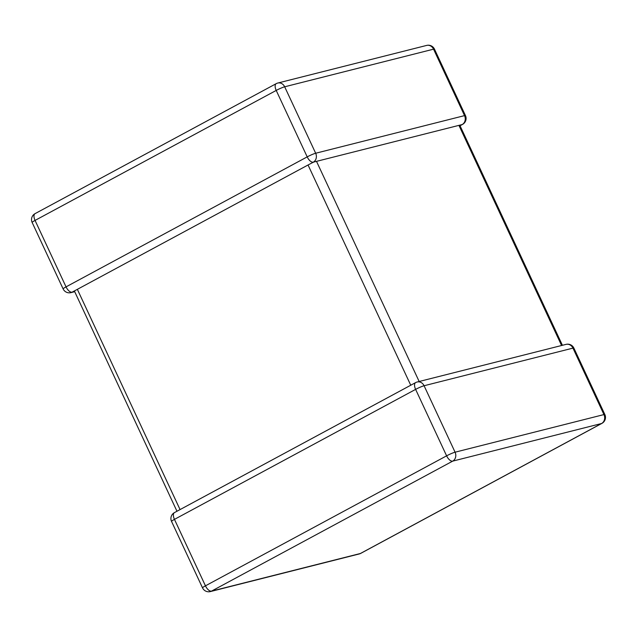 <?xml version="1.0" encoding="UTF-8"?>
<svg xmlns="http://www.w3.org/2000/svg" width="637" height="637" viewBox="0 0 637 637"><rect width="100%" height="100%" fill="white"/><g stroke="black" fill="none" stroke-linecap="round" stroke-linejoin="round"><path stroke-width="0.96" d="M410.746 385.234L308.045 164.991L77.356 289.341L180.056 509.584M32.145 222.464A6.776 0.717 -25 0 1 35.051 220.418A6.776 3.257 -118.3 0 1 35.067 213.634A6.776 6.776 0 0 0 32.145 222.464L63.127 288.919A6.776 0.717 -25 0 1 66.041 286.873L307.201 156.877L276.211 90.43L35.051 220.418L66.041 286.873A6.776 3.257 -118.3 0 0 72.124 292.168L77.356 289.341M313.277 162.172A6.776 5.9 75.8 0 0 315.665 153.246L464.54 115.623L433.558 49.168L284.675 86.791L315.665 153.246A6.776 0.717 -25 0 0 307.201 156.877A6.776 3.257 61.7 0 0 313.277 162.172L462.159 124.549A6.776 3.257 61.7 0 0 462.526 124.406L460.033 125.752M308.045 164.991L313.022 162.371M176.967 511.248L74.418 291.053M604.855 414.536L573.873 348.081A6.776 0.717 -25 0 0 572.958 348.12L424.083 385.743A6.776 0.717 -25 0 0 415.619 389.382A6.776 3.257 -118.3 0 1 415.635 382.598L174.474 512.594A6.776 3.257 61.7 0 0 174.458 519.378L205.448 585.833L446.609 455.837L415.619 389.382L174.458 519.378A6.776 0.717 -25 0 0 171.544 521.424L202.534 587.879A6.776 0.717 -25 0 1 205.448 585.833A6.776 3.257 -118.3 0 0 211.524 591.12L360.407 553.497L601.567 423.509L452.684 461.132L211.524 591.12A6.776 5.9 -104.2 0 1 210.337 591.582L359.22 553.959A6.776 5.9 -104.2 0 0 360.407 553.497A6.776 3.257 -118.3 0 0 360.773 553.354L601.933 423.366A6.776 6.776 0 0 0 604.855 414.536A6.776 0.717 -25 0 0 603.948 414.576L572.958 348.12A6.776 5.9 -104.2 0 0 566.07 344.37L417.187 381.993A6.776 6.776 0 0 0 415.635 382.598M601.933 423.366A6.776 3.257 61.7 0 1 601.567 423.509A6.776 5.9 -104.2 0 0 603.948 414.576L455.073 452.198A6.776 0.717 -25 0 0 446.609 455.837A6.776 3.257 61.7 0 0 452.684 461.132A6.776 5.9 -104.2 0 0 455.073 452.198L424.083 385.743A6.776 5.9 -104.2 0 0 417.187 381.993M316.509 161.36L419.162 381.499M561.579 345.509L458.927 125.37M72.124 292.168A6.776 5.9 75.8 0 1 70.93 292.63L74.585 291.706M462.526 124.406A6.776 6.776 0 0 0 465.456 115.576A6.776 0.717 -25 0 0 464.54 115.623A6.776 5.9 75.8 0 1 462.159 124.549M276.211 90.43A6.776 0.717 -25 0 1 284.675 86.791A6.776 5.9 75.8 0 0 277.78 83.041A6.776 6.776 0 0 0 276.227 83.646A6.776 3.257 61.7 0 0 276.211 90.43M426.663 45.418A6.776 5.9 75.8 0 1 433.558 49.168A6.776 0.717 -25 0 1 434.466 49.121A6.776 6.776 0 0 0 426.663 45.418L277.78 83.041A6.776 5.9 75.8 0 0 276.593 83.503A6.776 3.257 61.7 0 0 276.227 83.646L35.067 213.634M359.22 553.959A6.776 6.776 0 0 0 360.773 553.354M573.873 348.081A6.776 6.776 0 0 0 566.07 344.37M202.534 587.879A6.776 6.776 0 0 0 210.337 591.582M174.474 512.594A6.776 6.776 0 0 0 171.544 521.424M63.127 288.919A6.776 6.776 0 0 0 70.93 292.63M312.91 162.427L313.324 162.324M562.415 345.294L459.818 125.274L460.28 125.186M434.466 49.121L465.456 115.576"/></g></svg>
